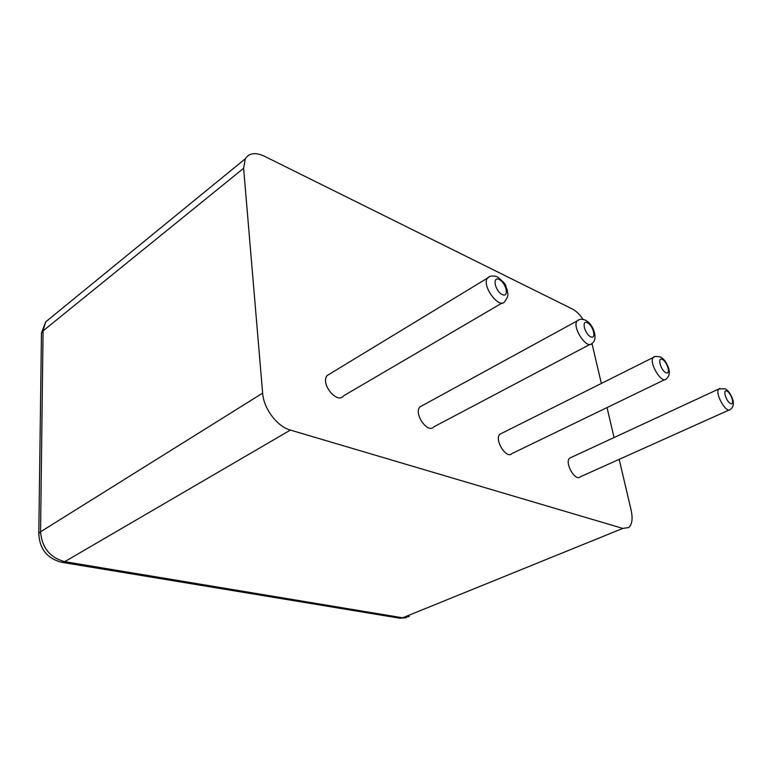 <?xml version="1.0" encoding="UTF-8"?>
<svg xmlns="http://www.w3.org/2000/svg" width="772" height="772" viewBox="0 0 772 772"><rect width="100%" height="100%" fill="white"/><g stroke="black" fill="none" stroke-linecap="round" stroke-linejoin="round"><path stroke-width="1.16" d="M502.07 303.029L343.685 395.766C337.354 404.75 320.071 383.665 327.174 375.51L330.416 373.542M583.101 319.376C579.676 314.397 576.115 310.952 572.419 309.041L264.304 156.185C255.464 152.103 249.124 152.972 245.274 158.781L45.673 321.895L43.068 330.889L40.559 531.802C41.92 547.676 49.977 557.635 64.713 561.678L402.588 617.803L409.247 616.452M619.183 459.35L631.11 510.109C632.943 518.591 632.143 524.41 628.717 527.566L622.782 528.415L290.397 430.081C277.167 426.549 263.638 408.639 262.634 393.141L243.614 168.286L245.274 158.781M614.068 437.541L607.024 407.568M601.359 383.443L591.96 343.395M664.711 379.66L511.942 453.579C506.442 459.668 493.897 439.393 499.957 434.192L501.829 433.246M589.904 344.428L433.825 426.848C427.871 434.211 413.329 413.387 419.939 406.902L422.4 405.551M729.183 409.98L580.264 476.816C575.256 481.921 564.178 462.332 569.678 458.114L571.126 457.439M499.243 279.522C506.364 282.928 509.423 298.031 502.225 294.557C494.987 291.16 492.005 275.874 499.243 279.522M327.174 375.51L487.354 278.19C487.286 278.287 490.017 274.263 497.371 276.868C508.584 285.91 504.656 285.457 507.243 289.828C507.436 293.929 509.617 294.518 504.917 301.36C499.87 310.238 481.467 286.065 487.354 278.19L489.795 276.511M243.614 168.286L43.068 330.889L41.466 332.973L41.437 335.125M51.83 316.858L45.673 321.895L41.466 332.973L38.783 535.17M262.634 393.141L40.559 531.802L38.812 533.5C39.459 548.844 47.053 558.436 61.596 562.286L64.713 561.678L290.397 430.081M622.782 528.415L402.588 617.803L399.278 618.121L62.088 562.363M499.957 434.192L653.305 357.455C653.759 356.249 656.132 356.095 660.427 357.002C663.602 358.42 666.381 362.232 668.774 368.437C669.999 372.972 669.179 376.456 666.304 378.888C661.99 384.755 648.374 362.319 653.305 357.455L654.733 356.674M419.939 406.902L577.109 320.94C579.048 319.068 581.827 318.807 585.446 320.158C594.266 324.771 598.136 339.921 592.018 343.318C587.299 350.488 571.676 327.096 577.109 320.94L578.971 319.811M569.678 458.114L718.819 388.982L725.033 388.75C728.295 390.352 730.968 394.251 733.033 400.427C733.94 404.422 733.062 407.423 730.389 409.44C726.491 414.313 714.361 392.871 718.819 388.982L719.919 388.432M662.347 359.424C667.51 361.885 671.061 375.202 665.86 372.683C660.639 370.242 657.107 356.77 662.347 359.424M587.367 322.696C593.388 325.572 596.756 339.719 590.677 336.785C584.568 333.919 581.248 319.598 587.367 322.696M726.934 391.066C731.402 393.189 735.069 405.754 730.553 403.573C726.047 401.459 722.399 388.76 726.934 391.066M406.265 617.735L399.867 618.218"/></g></svg>
